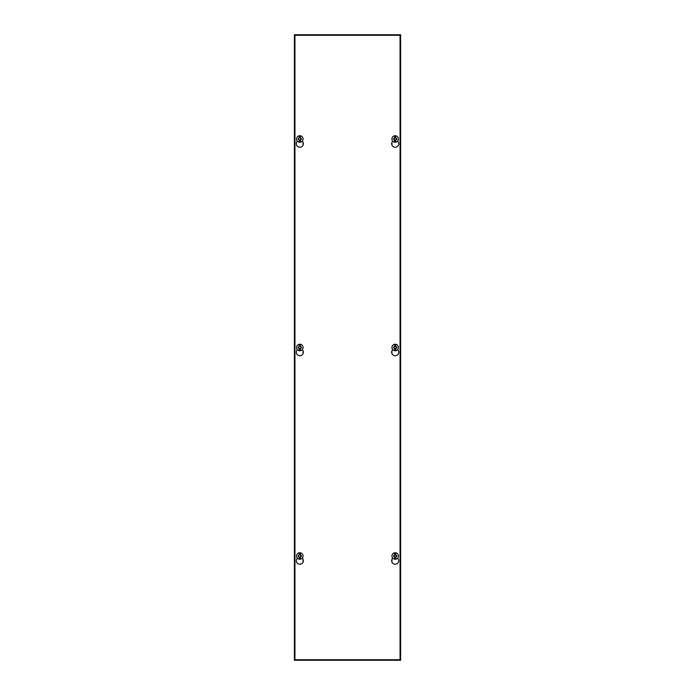 <?xml version="1.0" encoding="UTF-8"?>
<svg xmlns="http://www.w3.org/2000/svg" width="695" height="695" viewBox="0 0 695 695"><rect width="100%" height="100%" fill="white"/><g stroke="black" fill="none" stroke-linecap="round" stroke-linejoin="round"><path stroke-width="1.04" d="M302.247 558.172A3.527 3.527 0 0 1 299.814 564.253A3.527 3.527 0 0 1 297.382 558.172M397.618 558.172A3.527 3.527 0 0 1 395.186 564.253A3.527 3.527 0 0 1 392.753 558.172M302.247 349.672A3.527 3.527 0 0 1 299.814 355.753A3.527 3.527 0 0 1 297.382 349.672M397.618 349.672A3.527 3.527 0 0 1 395.186 355.753A3.527 3.527 0 0 1 392.753 349.672M302.247 141.172A3.527 3.527 0 0 1 299.814 147.253A3.527 3.527 0 0 1 297.382 141.172M397.618 141.172A3.527 3.527 0 0 1 395.186 147.253A3.527 3.527 0 0 1 392.753 141.172M400.068 35.289L400.077 659.711L294.932 659.711L294.932 35.289L400.068 35.289M298.728 660.25L400.615 660.25L400.615 34.75L294.385 34.75L294.385 660.25L298.728 660.25L298.728 659.711M396.272 34.75L396.272 35.289M391.928 142.371L391.928 145.081M391.928 350.871L391.928 353.581M391.928 559.371L391.928 562.081M396.272 659.711L396.272 660.25M303.072 562.081L303.072 559.371M303.072 353.581L303.072 350.871M303.072 145.081L303.072 142.371M298.728 35.289L298.728 34.75M398.443 139A3.258 3.258 0 0 1 395.186 142.258A3.258 3.258 0 0 1 391.928 139A3.258 3.258 0 0 1 395.186 135.742A3.258 3.258 0 0 1 398.443 139A3.258 3.258 0 0 0 395.186 135.742A3.258 3.258 0 0 0 391.928 139M394.664 137.384L393.492 139L394.664 140.616L394.664 142.197L394.664 139.851L393.813 139L394.664 138.149L394.664 135.803A3.232 3.232 0 0 1 395.707 135.803L395.707 138.149L396.558 139L395.707 139.851L395.707 142.188M394.664 142.197A3.232 3.232 0 0 0 395.707 142.197M395.707 140.616L396.88 139L395.707 137.384L395.707 135.812M303.072 139A3.258 3.258 0 0 1 299.814 142.258A3.258 3.258 0 0 1 296.557 139A3.258 3.258 0 0 1 299.814 135.742A3.258 3.258 0 0 1 303.072 139A3.258 3.258 0 0 0 299.814 135.742A3.258 3.258 0 0 0 296.557 139M300.336 140.616L301.508 139L300.336 137.384L300.336 135.803L300.336 138.149L301.187 139L300.336 139.851L300.336 142.188M299.293 142.188L299.293 140.616L298.12 139L299.293 137.384L298.442 139L299.293 139.851L299.293 142.197A3.232 3.232 0 0 0 300.336 142.197M299.293 137.384L299.293 135.803A3.232 3.232 0 0 1 300.336 135.803M398.443 347.5A3.258 3.258 0 0 1 395.186 350.758A3.258 3.258 0 0 1 391.928 347.5A3.258 3.258 0 0 1 395.186 344.242A3.258 3.258 0 0 1 398.443 347.5A3.258 3.258 0 0 0 395.186 344.242A3.258 3.258 0 0 0 391.928 347.5M394.664 345.884L393.492 347.5L394.664 349.116L394.664 350.697L394.664 348.351L393.813 347.5L394.664 346.649L394.664 344.303A3.232 3.232 0 0 1 395.707 344.303L395.707 346.649L396.558 347.5L395.707 348.351L395.707 350.688M394.664 350.697A3.232 3.232 0 0 0 395.707 350.697M395.707 349.116L396.88 347.5L395.707 345.884L395.707 344.312M303.072 347.5A3.258 3.258 0 0 1 299.814 350.758A3.258 3.258 0 0 1 296.557 347.5A3.258 3.258 0 0 1 299.814 344.242A3.258 3.258 0 0 1 303.072 347.5A3.258 3.258 0 0 0 299.814 344.242A3.258 3.258 0 0 0 296.557 347.5M300.336 349.116L301.508 347.5L300.336 345.884L300.336 344.303L300.336 346.649L301.187 347.5L300.336 348.351L300.336 350.688M299.293 350.688L299.293 349.116L298.12 347.5L299.293 345.884L298.442 347.5L299.293 348.351L299.293 350.697A3.232 3.232 0 0 0 300.336 350.697M299.293 345.884L299.293 344.303A3.232 3.232 0 0 1 300.336 344.303M398.443 556A3.258 3.258 0 0 1 395.186 559.258A3.258 3.258 0 0 1 391.928 556A3.258 3.258 0 0 1 395.186 552.742A3.258 3.258 0 0 1 398.443 556A3.258 3.258 0 0 0 395.186 552.742A3.258 3.258 0 0 0 391.928 556M394.664 554.384L393.492 556L394.664 557.616L394.664 559.197L394.664 556.851L393.813 556L394.664 555.149L394.664 552.803A3.232 3.232 0 0 1 395.707 552.803L395.707 555.149L396.558 556L395.707 556.851L395.707 559.188M394.664 559.197A3.232 3.232 0 0 0 395.707 559.197M395.707 557.616L396.88 556L395.707 554.384L395.707 552.812M303.072 556A3.258 3.258 0 0 1 299.814 559.258A3.258 3.258 0 0 1 296.557 556A3.258 3.258 0 0 1 299.814 552.742A3.258 3.258 0 0 1 303.072 556A3.258 3.258 0 0 0 299.814 552.742A3.258 3.258 0 0 0 296.557 556M300.336 557.616L301.508 556L300.336 554.384L300.336 552.803L300.336 555.149L301.187 556L300.336 556.851L300.336 559.188M299.293 559.188L299.293 557.616L298.12 556L299.293 554.384L298.442 556L299.293 556.851L299.293 559.197A3.232 3.232 0 0 0 300.336 559.197M299.293 554.384L299.293 552.803A3.232 3.232 0 0 1 300.336 552.803M399.121 34.75L399.121 35.289M399.121 659.711L399.121 660.25M295.879 34.75L295.879 35.289M295.879 659.711L295.879 660.25"/></g></svg>
